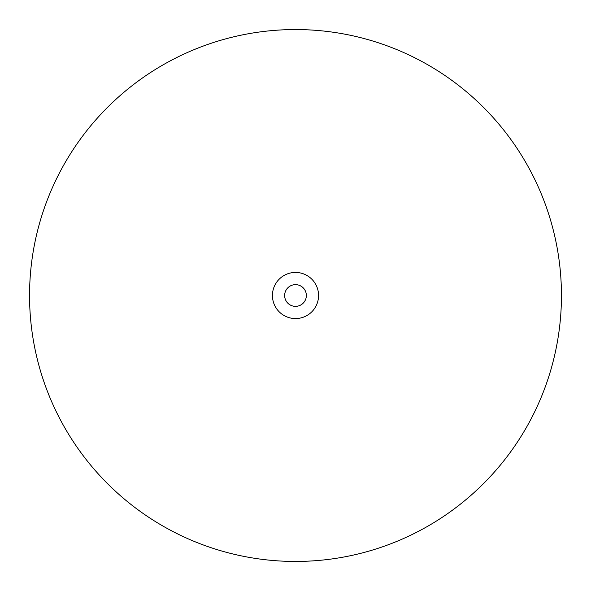 <?xml version="1.0" encoding="UTF-8"?>
<svg xmlns="http://www.w3.org/2000/svg" width="591" height="591" viewBox="0 0 591 591"><rect width="100%" height="100%" fill="white"/><g stroke="black" fill="none" stroke-linecap="round" stroke-linejoin="round"><path stroke-width="0.89" d="M295.5 272.436A23.064 23.064 0 0 1 318.564 295.5A23.064 23.064 0 0 1 295.5 318.564A23.064 23.064 0 0 1 272.436 295.5A23.064 23.064 0 0 1 295.5 272.436M295.5 284.648A10.852 10.852 0 0 1 306.352 295.5A10.852 10.852 0 0 1 295.5 306.352A10.852 10.852 0 0 1 284.648 295.5A10.852 10.852 0 0 1 295.5 284.648M561.45 295.5A265.95 265.95 0 0 0 295.5 29.55A265.95 265.95 0 0 0 29.55 295.5A265.95 265.95 0 0 0 295.5 561.45A265.95 265.95 0 0 0 561.45 295.5"/></g></svg>
